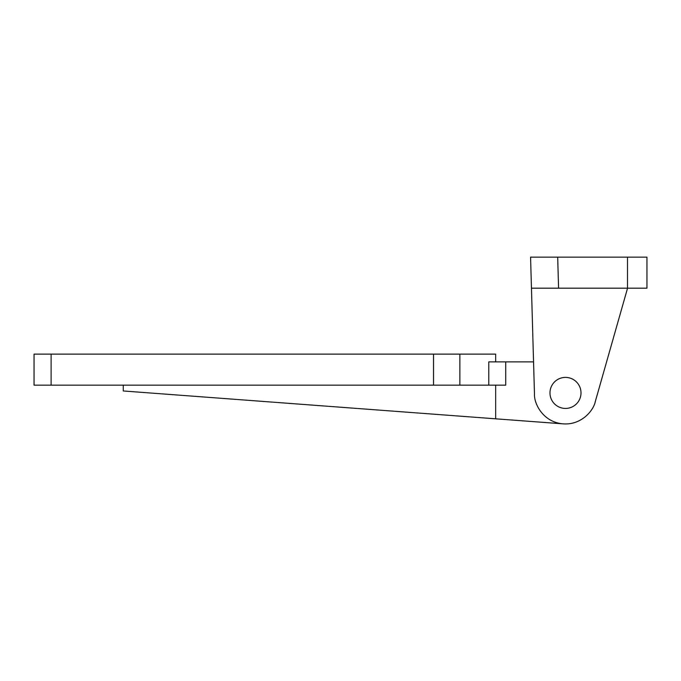 <?xml version="1.0" encoding="UTF-8"?>
<svg xmlns="http://www.w3.org/2000/svg" width="681" height="681" viewBox="0 0 681 681"><rect width="100%" height="100%" fill="white"/><g stroke="black" fill="none" stroke-linecap="round" stroke-linejoin="round"><path stroke-width="1.02" d="M533.232 350.238L533.563 361.875L505.719 361.875L505.719 385.157L488.771 385.157L488.771 361.875L505.719 361.875M627.559 288.174L595.339 401.407C593.602 410.762 580.68 426.093 561.638 423.701C542.595 421.335 533.844 403.288 534.466 393.797L530.576 257.146L557.688 257.146L558.573 288.174L531.461 288.174M545.123 257.146L530.576 257.146M627.499 257.146L646.95 257.146L646.95 288.174L627.499 288.174L627.499 257.146L557.688 257.146M627.499 288.174L558.573 288.174M495.666 385.157L495.666 418.815L123.27 390.971L123.27 385.157M495.666 418.815L563.178 423.854M34.05 354.12L34.05 385.157L34.05 354.12L495.666 354.12L495.666 361.875M51.109 354.12L51.109 385.157L433.533 385.157L433.533 354.12M459.871 354.12L459.871 385.157L488.771 385.157M51.109 385.157L34.05 385.157M459.871 385.157L433.533 385.157M581.004 392.911A15.518 15.518 0 0 0 565.485 377.393A15.518 15.518 0 0 0 549.976 392.911A15.518 15.518 0 0 0 565.485 408.43A15.518 15.518 0 0 0 581.004 392.911"/></g></svg>
